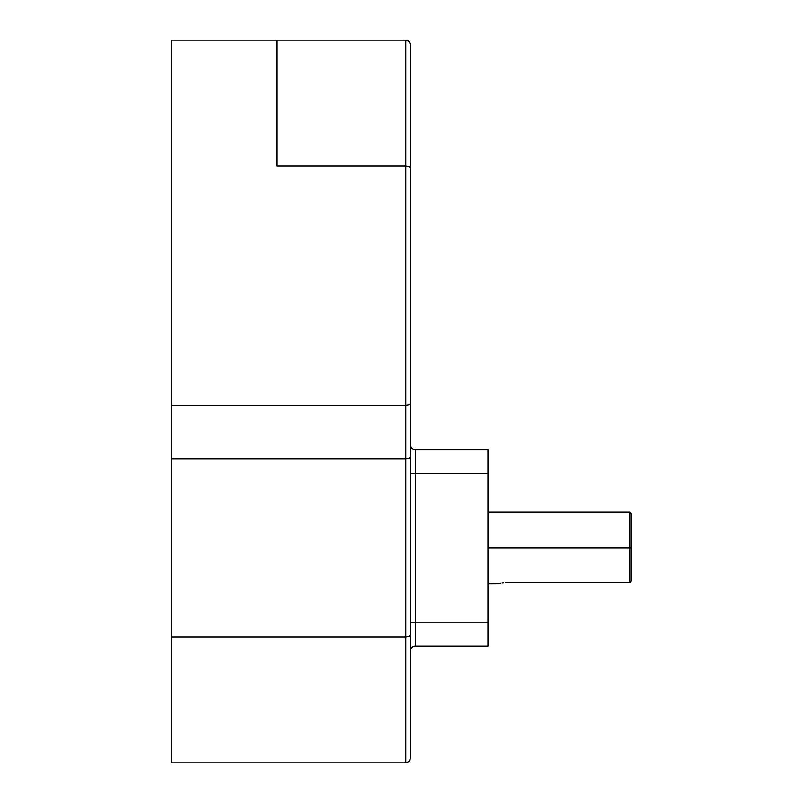 <?xml version="1.0" encoding="UTF-8"?>
<svg xmlns="http://www.w3.org/2000/svg" width="803" height="803" viewBox="0 0 803 803"><rect width="100%" height="100%" fill="white"/><g stroke="black" fill="none" stroke-linecap="round" stroke-linejoin="round"><path stroke-width="1.2" d="M629.823 582.587L631.258 581.101L631.258 547.907L629.823 547.907L629.823 582.587L629.823 547.907L631.258 547.907L631.258 513.508L631.258 581.101L629.823 582.587L507.064 582.587L629.823 582.587L631.258 581.101L629.823 582.587M487.953 512.083L629.823 512.083L629.823 547.907L487.953 547.907L629.823 547.907L629.823 512.083L631.258 513.508M505.308 582.627L507.064 582.587L505.308 582.627M502.066 582.938L503.611 582.757L502.066 582.938M498.773 583.56L500.59 583.179M487.953 449.74L487.953 646.064L487.953 622.174L415.352 622.174L415.352 473.629L487.953 473.629L487.953 622.174L415.352 622.174L415.352 646.064L487.953 646.064L415.352 646.064A4.778 4.778 0 0 0 410.574 650.842A4.778 4.778 0 0 1 415.352 646.064L415.352 622.174L410.574 622.174L415.352 622.174L415.352 473.629L487.953 473.629L487.953 449.74L415.352 449.74L415.352 473.629L410.574 473.629L415.352 473.629L415.352 449.74A4.778 4.778 0 0 1 410.574 444.962A4.778 4.778 0 0 0 415.352 449.74L487.953 449.74M407.623 40.511L405.796 40.15L409.179 41.545L407.623 40.511L409.179 41.545L410.574 44.928L409.179 41.545L405.796 40.15L276.834 40.15L405.796 40.15L405.796 405.374L409.179 404.792L410.574 403.397L409.179 404.792L405.796 405.374L405.796 458.864L409.179 458.292L410.574 456.887L410.574 44.928L410.574 758.072L410.574 456.887L409.179 458.292L405.796 458.864L171.742 458.864L171.742 40.15L276.834 40.15L276.834 166.06L405.796 166.06L405.796 405.374L171.742 405.374L405.796 405.374L405.796 636.94L171.742 636.94L171.742 458.864L405.796 458.864L405.796 762.85L171.742 762.85L171.742 636.94L405.796 636.94L409.179 636.357L410.574 634.962L409.179 636.357L405.796 636.94L405.796 762.85L409.179 761.455L410.574 758.072L409.179 761.455L410.213 759.899L409.179 761.455L405.796 762.85L407.623 762.489M405.796 40.15L405.796 166.06L409.179 166.643L410.574 168.038L409.179 166.643L405.796 166.06L276.834 166.06L276.834 40.15L171.742 40.15L171.742 762.85L405.796 762.85M405.796 636.94L409.179 636.357L410.574 634.962M405.796 405.374L409.179 404.792L410.574 403.397M410.574 168.038L409.179 166.643L405.796 166.06M410.213 43.101L410.484 43.994M498.261 583.681L487.953 583.731"/></g></svg>
